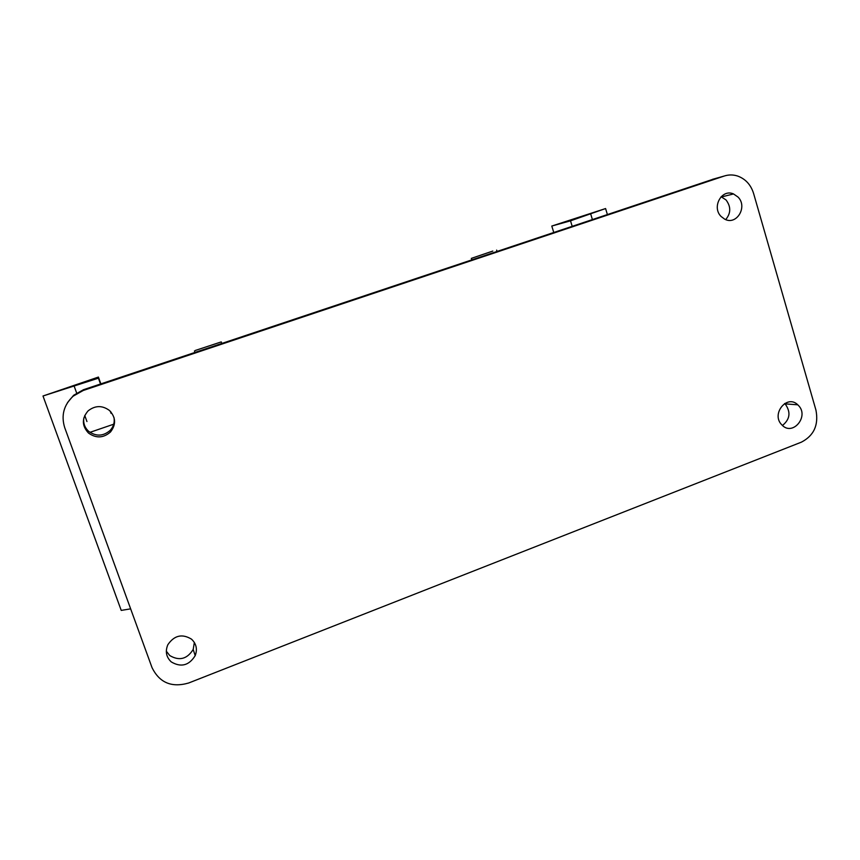 <?xml version="1.0" encoding="UTF-8"?>
<svg xmlns="http://www.w3.org/2000/svg" width="860" height="860" viewBox="0 0 860 860"><rect width="100%" height="100%" fill="white"/><g stroke="black" fill="none" stroke-linecap="round" stroke-linejoin="round"><path stroke-width="1.29" d="M64.694 427.592L152.016 667.586C159.465 682.765 171.699 687.903 188.695 682.99L801.38 442.158C813.947 435.633 818.795 424.958 815.946 410.123L753.575 193.392C750.823 184.717 745.502 178.923 737.601 176.031C733.096 174.591 728.624 174.601 724.163 176.053L83.205 390.494L73.154 396.17C63.78 404.995 60.963 415.466 64.694 427.592M782.471 425.463C789.964 419.368 790.963 412.316 785.438 404.329L784.589 403.544M166.313 651.17L169.764 655.557C179.321 661.157 187.125 659.125 193.199 649.45L194.349 642.452M737.998 197.037L733.505 193.941C721.712 188.533 711.446 207.174 721.121 216.494L724.647 219.128C736.547 225.793 747.996 206.766 737.998 197.037M109.489 410.5C102.319 405.232 95.202 405.35 88.139 410.833C81.678 418.368 81.797 425.775 88.505 433.064C96.126 438.482 103.458 438.116 110.489 431.989C116.229 424.55 115.896 417.39 109.489 410.5M798.274 405.296L797.779 404.813C786.9 393.901 770.7 414.348 781.912 424.926L781.912 424.937C792.608 436.708 809.658 416.165 798.274 405.296M191.522 639.173C182.169 633.487 174.279 635.336 167.84 644.721C165.066 651.385 166.206 657.126 171.269 661.92C181.019 667.629 188.996 665.543 195.188 655.664C197.574 649.236 196.349 643.742 191.522 639.173M714.348 178.815L83.528 389.688L73.681 395.245L67.521 402.609M725.711 219.59C730.968 213.237 731.075 206.679 726.023 199.939L721.099 196.725M83.839 417.938C83.119 423.217 84.742 427.7 88.709 431.365C96.169 436.665 103.34 436.321 110.231 430.322C113.541 426.635 114.81 422.378 114.004 417.541M98.416 377.067L98.427 378.174L43 395.998L98.416 377.067L100.867 383.893M111.047 413.337L110.306 411.273M100.523 384.012L98.427 378.174M111.381 413.219L110.929 411.951M570.513 220.826L605.58 208.55L551.787 226.051L570.513 220.826L572.179 226.255M551.787 226.051L553.754 232.426M86.946 421.529L84.753 415.455M76.647 393.02L74.196 386.248M130.645 608.848L121.228 610.407L43 395.998M590.734 214.086L592.379 219.504M195.274 350.471L221.256 341.904L195.274 350.471M605.58 208.55L607.375 214.484M492.801 251.066L471.323 258.376L492.801 251.066M113.713 424.206L89.956 432.344M83.528 389.688L83.205 390.494M712.403 179.364L724.163 176.053M73.681 395.245L73.154 396.17M784.954 403.856L797.779 404.813M193.199 649.45L195.188 655.664M721.604 196.918L733.505 193.941M110.231 430.322L110.489 431.989M221.31 342.043L221.794 343.452M194.446 350.966L194.951 352.428M471.785 259.838L471.323 258.376M497.037 251.389L496.628 250.12"/></g></svg>
